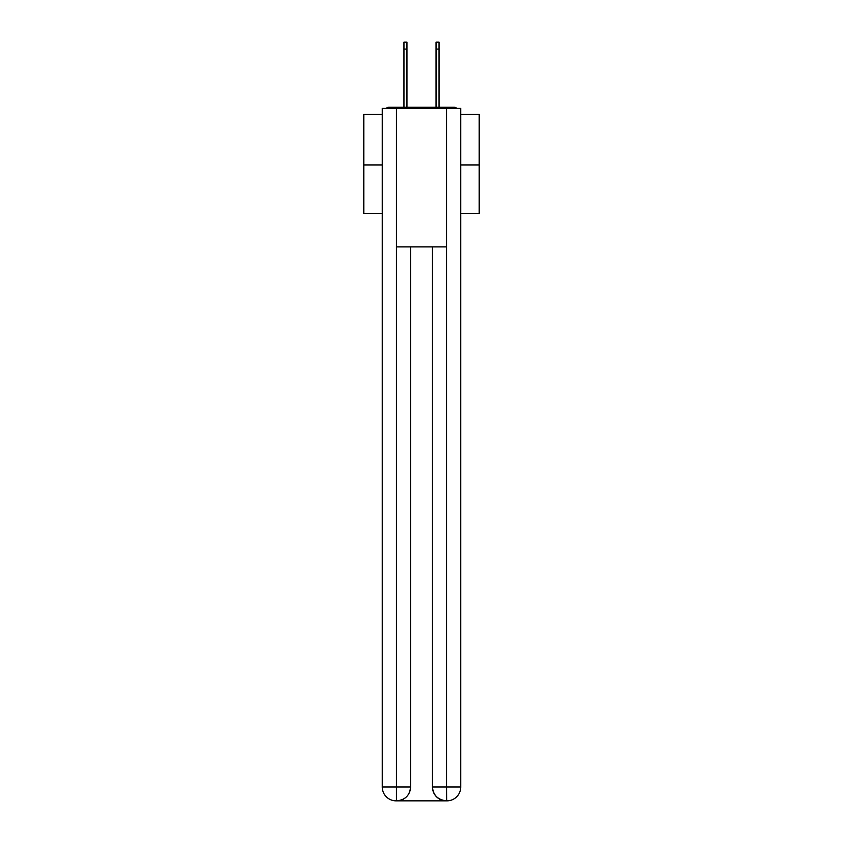 <?xml version="1.0" encoding="UTF-8"?>
<svg xmlns="http://www.w3.org/2000/svg" width="843" height="843" viewBox="0 0 843 843"><rect width="100%" height="100%" fill="white"/><g stroke="black" fill="none" stroke-linecap="round" stroke-linejoin="round"><path stroke-width="1.26" d="M460.742 114.395L479.203 114.395L479.203 213.416L460.742 213.416M382.258 164.943L363.797 164.943L363.797 213.416L382.258 213.416M363.797 164.943L363.797 114.395L382.258 114.395M479.203 164.943L460.742 164.943M456.737 108.399A3.467 3.467 0 0 0 454.156 107.24L388.844 107.24A3.467 3.467 0 0 0 386.263 108.399M454.156 107.24L439.509 107.24M403.491 107.24L388.844 107.24M396.115 800.85A13.846 13.846 0 0 1 382.258 787.004L410.541 787.004L410.541 246.883L410.541 787.004A13.846 13.846 0 0 1 396.684 800.85L396.115 800.85A13.846 13.846 0 0 1 382.258 787.004L382.258 108.399L396.452 108.399L396.452 246.883L446.548 246.883L446.548 108.399L396.452 108.399M446.548 108.399L460.742 108.399L460.742 787.004A13.846 13.846 0 0 1 446.885 800.85L446.316 800.85A13.846 13.846 0 0 1 432.459 787.004L432.459 246.883L432.459 787.004C433.165 795.16 437.78 799.775 446.316 800.85L396.684 800.85C405.251 799.954 409.867 795.339 410.541 787.004M432.459 787.004L446.548 787.004L446.653 800.85M396.452 246.883L396.452 800.85M403.955 49.073L403.955 42.15L406.958 42.15L406.958 49.073L403.955 49.073L403.955 107.24M406.958 107.24L406.958 49.073M436.042 107.24L436.042 42.15L439.045 42.15L439.045 49.073L436.042 49.073M439.045 107.24L439.045 49.073M446.548 246.883L446.548 787.004L460.742 787.004"/></g></svg>
